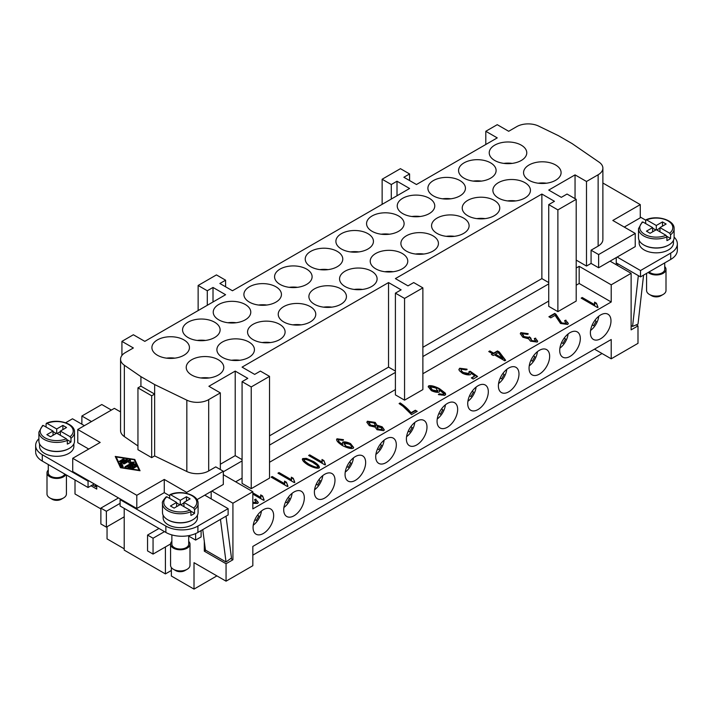<?xml version="1.0" encoding="UTF-8"?>
<svg xmlns="http://www.w3.org/2000/svg" width="713" height="713" viewBox="0 0 713 713"><rect width="100%" height="100%" fill="white"/><g stroke="black" fill="none" stroke-linecap="round" stroke-linejoin="round"><path stroke-width="1.07" d="M66.407 493.735A9.706 5.606 180 0 1 63.573 497.932A9.706 5.606 180 0 1 49.839 497.932L52.129 499.26A6.47 3.734 0 0 0 61.104 499.35M65.863 474.689A9.706 5.606 180 0 1 63.573 476.792A9.706 5.606 180 0 1 52.833 477.968A9.706 5.606 180 0 1 46.996 472.639A9.706 5.606 180 0 1 48.288 470.036M73.858 443.869L73.858 446.409A17.157 9.902 180 0 1 68.831 453.406A17.157 9.902 180 0 1 50.151 455.554A17.157 9.902 180 0 1 39.554 446.418L39.554 443.869M64.83 474.092A8.413 4.857 180 0 1 62.655 476.266A8.413 4.857 180 0 1 53.484 477.318A8.413 4.857 180 0 1 48.288 472.835L48.288 464.537M46.078 427.06L46.078 423.887L47.005 423.362A16.506 9.527 180 0 1 68.377 424.342A16.506 9.527 180 0 1 70.061 436.677L70.988 438.263L70.988 441.971A17.798 10.276 180 0 1 69.286 443.103A17.798 10.276 180 0 1 67.325 444.083L67.325 440.384A17.798 10.276 180 0 1 48.707 441.32A17.798 10.276 180 0 1 38.903 432.131L42.637 425.447M46.078 423.887L47.005 423.362L56.701 428.968L62.887 425.394L66.541 427.515L60.364 431.08L70.061 436.677M56.701 428.968L56.701 433.192L50.525 436.757L46.862 434.645L53.038 431.08L43.341 425.483A16.506 9.527 180 0 0 45.035 437.818A16.506 9.527 180 0 0 66.398 438.789L67.325 440.384M43.341 425.483L42.423 426M46.398 423.272C57.245 418.201 75.141 423.46 74.5 432.131L74.5 441.124A17.798 10.276 180 0 1 69.286 448.388A17.798 10.276 180 0 1 49.901 450.616A17.798 10.276 180 0 1 38.903 441.133L38.903 432.131M170.576 565.507A9.706 5.606 0 0 0 173.419 569.286A9.706 5.606 0 0 0 186.886 569.429A9.706 5.606 0 0 0 189.988 565.445M171.869 541.381A9.706 5.606 0 0 0 170.576 544.179A9.706 5.606 0 0 0 173.419 548.145A9.706 5.606 0 0 0 184.007 549.358A9.706 5.606 0 0 0 189.997 544.171A9.706 5.606 0 0 0 188.695 541.381M192.635 519.866A17.157 9.902 180 0 1 168.152 520M197.439 515.214L197.439 517.754A17.157 9.902 180 0 1 186.851 526.907A17.157 9.902 180 0 1 168.152 524.759A17.157 9.902 180 0 1 163.134 517.745M193.642 508.021A16.506 9.527 0 0 0 191.957 495.687A16.506 9.527 0 0 0 170.585 494.715L180.282 500.312L186.458 496.747L190.121 498.859L183.945 502.424L193.642 508.021L194.569 509.617L194.569 513.315A17.798 10.276 180 0 1 190.906 515.428L190.906 511.729L189.979 510.143L180.282 504.537L174.106 508.111L170.443 505.998L176.619 502.424L166.922 496.827A16.506 9.527 0 0 0 168.616 509.162A16.506 9.527 0 0 0 189.979 510.143M162.493 512.816A17.798 10.276 0 0 0 167.698 519.732A17.798 10.276 -0 0 0 186.904 522.005A17.798 10.276 -0 0 0 198.08 512.7M169.658 495.241L170.585 494.715L169.658 495.241L169.658 498.405M171.878 544.349A8.413 4.857 0 0 0 174.337 547.611A8.413 4.857 0 0 0 183.41 548.689A8.413 4.857 0 0 0 188.695 544.295M166.922 496.827L165.995 497.353M273.658 515.642A14.563 8.404 -60 0 1 267.295 530.294A14.563 8.404 -60 0 1 256.074 534.197A14.563 8.404 -60 0 1 253.062 527.531A14.563 8.404 -60 0 1 259.407 512.879A14.563 8.404 -60 0 1 270.628 508.966A14.563 8.404 -60 0 1 273.658 515.642M304.317 497.932A14.563 8.404 -60 0 1 297.963 512.594A14.563 8.404 -60 0 1 286.742 516.497A14.563 8.404 -60 0 1 283.721 509.831A14.563 8.404 -60 0 1 290.075 495.178A14.563 8.404 -60 0 1 301.296 491.266A14.563 8.404 -60 0 1 304.317 497.932M334.985 480.232A14.563 8.404 -60 0 1 328.631 494.884A14.563 8.404 -60 0 1 317.41 498.788A14.563 8.404 -60 0 1 314.388 492.122A14.563 8.404 -60 0 1 320.743 477.469A14.563 8.404 -60 0 1 331.964 473.557A14.563 8.404 -60 0 1 334.985 480.232M345.056 474.412A14.563 8.404 -60 0 1 351.411 459.76A14.563 8.404 -60 0 1 362.641 455.857A14.563 8.404 -60 0 1 365.653 462.523A14.563 8.404 -60 0 1 359.29 477.184A14.563 8.404 -60 0 1 348.069 481.079A14.563 8.404 -60 0 1 345.056 474.412M396.321 444.823A14.563 8.404 -60 0 1 389.966 459.475A14.563 8.404 -60 0 1 378.737 463.379A14.563 8.404 -60 0 1 375.724 456.712A14.563 8.404 -60 0 1 382.079 442.06A14.563 8.404 -60 0 1 393.3 438.147A14.563 8.404 -60 0 1 396.321 444.823M406.392 439.003A14.563 8.404 -60 0 1 412.747 424.351A14.563 8.404 -60 0 1 423.968 420.447A14.563 8.404 -60 0 1 426.989 427.114A14.563 8.404 -60 0 1 420.625 441.775A14.563 8.404 -60 0 1 409.396 445.67A14.563 8.404 -60 0 1 406.392 439.003M457.657 409.414A14.563 8.404 -60 0 1 451.293 424.066A14.563 8.404 -60 0 1 440.073 427.969A14.563 8.404 -60 0 1 437.06 421.303A14.563 8.404 -60 0 1 443.406 406.651A14.563 8.404 -60 0 1 454.627 402.738A14.563 8.404 -60 0 1 457.657 409.414M467.719 403.594A14.563 8.404 -60 0 1 474.083 388.941A14.563 8.404 -60 0 1 485.303 385.038A14.563 8.404 -60 0 1 488.316 391.704A14.563 8.404 -60 0 1 481.961 406.365A14.563 8.404 -60 0 1 470.732 410.26A14.563 8.404 -60 0 1 467.719 403.594M518.984 374.004A14.563 8.404 -60 0 1 512.629 388.656A14.563 8.404 -60 0 1 501.408 392.56A14.563 8.404 -60 0 1 498.387 385.893A14.563 8.404 -60 0 1 504.742 371.241A14.563 8.404 -60 0 1 515.962 367.329A14.563 8.404 -60 0 1 518.984 374.004M549.652 356.295A14.563 8.404 -60 0 1 543.297 370.956A14.563 8.404 -60 0 1 532.067 374.851A14.563 8.404 -60 0 1 529.055 368.184A14.563 8.404 -60 0 1 535.41 353.532A14.563 8.404 -60 0 1 546.63 349.62A14.563 8.404 -60 0 1 549.652 356.295M580.32 338.586A14.563 8.404 -60 0 1 573.956 353.247A14.563 8.404 -60 0 1 562.735 357.151A14.563 8.404 -60 0 1 559.723 350.484A14.563 8.404 -60 0 1 566.077 335.832A14.563 8.404 -60 0 1 577.289 331.919A14.563 8.404 -60 0 1 580.32 338.586M610.988 320.886A14.563 8.404 -60 0 1 604.624 335.538A14.563 8.404 -60 0 1 593.403 339.441A14.563 8.404 -60 0 1 590.391 332.775A14.563 8.404 -60 0 1 596.736 318.123A14.563 8.404 -60 0 1 607.957 314.21A14.563 8.404 -60 0 1 610.988 320.886M261.43 511.016A13.592 7.852 -60 0 1 253.24 525.205M292.098 493.307A13.592 7.852 -60 0 1 283.908 507.504M353.434 457.898A13.592 7.852 -60 0 1 345.235 472.095M384.102 440.197A13.592 7.852 -60 0 1 375.903 454.386M476.097 387.079A13.592 7.852 -60 0 1 467.906 401.276M506.765 369.37A13.592 7.852 -60 0 1 498.565 383.567M568.101 333.96A13.592 7.852 -60 0 1 559.901 348.158M598.76 316.26A13.592 7.852 -60 0 1 590.569 330.449M665.995 290.788A9.706 5.606 180 0 1 663.161 294.46L660.871 295.779A6.47 3.734 180 0 1 651.718 295.779L649.427 294.46A9.706 5.606 180 0 1 646.584 290.494L646.584 273.373M663.161 294.46A9.706 5.606 180 0 1 649.427 294.46M664.712 266.555A9.706 5.606 180 0 1 666.004 269.55A9.706 5.606 180 0 1 663.161 273.32A9.706 5.606 180 0 1 648.197 272.446M673.446 240.388L673.446 242.928A17.157 9.902 180 0 1 668.429 249.933A17.157 9.902 180 0 1 649.73 252.081A17.157 9.902 180 0 1 639.142 242.928L639.142 240.388M668.429 245.174A17.157 9.902 180 0 1 643.946 245.04M664.712 262.91L664.712 269.354A8.413 4.857 180 0 1 662.243 272.794A8.413 4.857 180 0 1 649.133 271.903M665.995 235.317L656.299 229.72L656.299 225.486L646.602 219.889L645.675 220.415L646.602 219.889A16.506 9.527 180 0 1 667.965 220.861A16.506 9.527 180 0 1 669.659 233.204L670.577 234.791L670.577 238.49A17.798 10.276 180 0 1 668.883 239.63A17.798 10.276 180 0 1 666.922 240.602L666.922 236.903L665.995 235.317A16.506 9.527 180 0 1 644.623 234.345A16.506 9.527 180 0 1 642.939 222.001L642.012 222.527M670.577 234.791A17.798 10.276 180 0 0 674.097 228.659L674.097 237.643A17.798 10.276 180 0 1 668.883 244.916A17.798 10.276 180 0 1 649.481 247.144A17.798 10.276 180 0 1 638.5 237.643L638.5 228.659L642.226 221.975M494.724 160.478A18.77 10.838 180 0 1 489.225 152.814A18.77 10.838 180 0 1 500.82 142.805A18.77 10.838 180 0 1 521.274 145.158A18.77 10.838 180 0 1 526.773 152.805A18.77 10.838 180 0 1 515.196 162.831A18.77 10.838 180 0 1 494.724 160.478M512.148 163.384A18.77 10.838 0 0 0 503.859 163.384M490.606 162.858A18.77 10.838 180 0 1 496.105 170.523A18.77 10.838 180 0 1 484.519 180.532A18.77 10.838 180 0 1 464.065 178.188A18.77 10.838 180 0 1 458.566 170.514A18.77 10.838 180 0 1 470.161 160.505A18.77 10.838 180 0 1 490.606 162.858M459.938 180.567A18.77 10.838 180 0 1 465.437 188.232A18.77 10.838 180 0 1 453.851 198.241A18.77 10.838 180 0 1 433.397 195.888A18.77 10.838 180 0 1 427.898 188.214A18.77 10.838 180 0 1 439.493 178.214A18.77 10.838 180 0 1 459.938 180.567M402.729 213.597A18.77 10.838 180 0 1 397.23 205.932A18.77 10.838 180 0 1 408.816 195.923A18.77 10.838 180 0 1 429.279 198.267A18.77 10.838 180 0 1 434.77 205.923A18.77 10.838 180 0 1 423.192 215.941A18.77 10.838 180 0 1 402.729 213.597M420.144 216.502A18.77 10.838 0 0 0 411.856 216.502M398.612 215.977A18.77 10.838 180 0 1 404.111 223.641A18.77 10.838 180 0 1 392.515 233.65A18.77 10.838 180 0 1 372.061 231.297A18.77 10.838 180 0 1 366.562 223.624A18.77 10.838 180 0 1 378.157 213.624A18.77 10.838 180 0 1 398.612 215.977M367.944 233.677A18.77 10.838 180 0 1 373.443 241.342A18.77 10.838 180 0 1 361.856 251.359A18.77 10.838 180 0 1 341.393 249.006A18.77 10.838 180 0 1 335.894 241.333A18.77 10.838 180 0 1 347.498 231.324A18.77 10.838 180 0 1 367.944 233.677M337.276 251.386A18.77 10.838 180 0 1 342.775 259.051A18.77 10.838 180 0 1 331.189 269.059A18.77 10.838 180 0 1 310.725 266.715A18.77 10.838 180 0 1 305.235 259.033A18.77 10.838 180 0 1 316.83 249.033A18.77 10.838 180 0 1 337.276 251.386M280.066 284.416A18.77 10.838 180 0 1 274.567 276.751A18.77 10.838 180 0 1 286.154 266.742A18.77 10.838 180 0 1 306.608 269.086A18.77 10.838 180 0 1 312.107 276.742A18.77 10.838 180 0 1 300.529 286.76A18.77 10.838 180 0 1 280.066 284.416M297.481 287.321A18.77 10.838 0 0 0 289.193 287.321M249.398 302.125A18.77 10.838 180 0 1 243.899 294.46A18.77 10.838 180 0 1 255.486 284.442A18.77 10.838 180 0 1 275.94 286.795A18.77 10.838 180 0 1 281.439 294.451A18.77 10.838 180 0 1 269.862 304.469A18.77 10.838 180 0 1 249.398 302.125M266.814 305.03A18.77 10.838 0 0 0 258.525 305.03M245.281 304.496A18.77 10.838 180 0 1 250.78 312.16A18.77 10.838 180 0 1 239.185 322.178A18.77 10.838 180 0 1 218.731 319.825A18.77 10.838 180 0 1 213.232 312.151A18.77 10.838 180 0 1 224.827 302.152A18.77 10.838 180 0 1 245.281 304.496M188.063 337.534A18.77 10.838 180 0 1 182.564 329.869A18.77 10.838 180 0 1 194.159 319.852A18.77 10.838 180 0 1 214.613 322.205A18.77 10.838 180 0 1 220.112 329.861A18.77 10.838 180 0 1 208.535 339.878A18.77 10.838 180 0 1 188.063 337.534M205.478 340.44A18.77 10.838 0 0 0 197.198 340.44M157.395 355.234A18.77 10.838 180 0 1 151.905 347.57A18.77 10.838 180 0 1 163.491 337.561A18.77 10.838 180 0 1 183.945 339.914A18.77 10.838 180 0 1 189.444 347.561A18.77 10.838 180 0 1 177.867 357.587A18.77 10.838 180 0 1 157.395 355.234M174.819 358.14A18.77 10.838 0 0 0 166.53 358.14M555.605 164.97A18.77 10.838 180 0 1 561.095 172.635A18.77 10.838 180 0 1 549.509 182.653A18.77 10.838 180 0 1 529.055 180.3A18.77 10.838 180 0 1 523.556 172.626A18.77 10.838 180 0 1 535.151 162.626A18.77 10.838 180 0 1 555.605 164.97M498.387 198.009A18.77 10.838 180 0 1 492.888 190.344A18.77 10.838 180 0 1 504.474 180.327A18.77 10.838 180 0 1 524.937 182.68A18.77 10.838 180 0 1 530.436 190.335A18.77 10.838 180 0 1 518.85 200.353A18.77 10.838 180 0 1 498.387 198.009M515.802 200.914A18.77 10.838 0 0 0 507.522 200.914M494.269 200.38A18.77 10.838 180 0 1 499.768 208.044A18.77 10.838 180 0 1 488.182 218.062A18.77 10.838 180 0 1 467.719 215.709A18.77 10.838 180 0 1 462.22 208.036A18.77 10.838 180 0 1 473.824 198.036A18.77 10.838 180 0 1 494.269 200.38M463.602 218.089A18.77 10.838 180 0 1 469.101 225.754A18.77 10.838 180 0 1 457.514 235.762A18.77 10.838 180 0 1 437.06 233.418A18.77 10.838 180 0 1 431.561 225.745A18.77 10.838 180 0 1 443.156 215.736A18.77 10.838 180 0 1 463.602 218.089M406.392 251.119A18.77 10.838 180 0 1 400.893 243.454A18.77 10.838 180 0 1 412.479 233.445A18.77 10.838 180 0 1 432.934 235.798A18.77 10.838 180 0 1 438.433 243.445A18.77 10.838 180 0 1 426.855 253.471A18.77 10.838 180 0 1 406.392 251.119M423.807 254.024A18.77 10.838 0 0 0 415.519 254.024M375.724 268.828A18.77 10.838 180 0 1 370.225 261.163A18.77 10.838 180 0 1 381.811 251.145A18.77 10.838 180 0 1 402.275 253.498A18.77 10.838 180 0 1 407.765 261.154A18.77 10.838 180 0 1 396.187 271.172A18.77 10.838 180 0 1 375.724 268.828M393.139 271.733A18.77 10.838 0 0 0 384.851 271.733M371.607 271.207A18.77 10.838 180 0 1 377.106 278.863A18.77 10.838 180 0 1 365.511 288.881A18.77 10.838 180 0 1 345.056 286.528A18.77 10.838 180 0 1 339.557 278.854A18.77 10.838 180 0 1 351.152 268.854A18.77 10.838 180 0 1 371.607 271.207M314.388 304.237A18.77 10.838 180 0 1 308.889 296.572A18.77 10.838 180 0 1 320.485 286.564A18.77 10.838 180 0 1 340.939 288.908A18.77 10.838 180 0 1 346.438 296.563A18.77 10.838 180 0 1 334.86 306.581A18.77 10.838 180 0 1 314.388 304.237M331.812 307.143A18.77 10.838 0 0 0 323.524 307.143M310.271 306.617A18.77 10.838 180 0 1 315.77 314.273A18.77 10.838 180 0 1 304.184 324.29A18.77 10.838 180 0 1 283.721 321.937A18.77 10.838 180 0 1 278.23 314.264A18.77 10.838 180 0 1 289.826 304.264A18.77 10.838 180 0 1 310.271 306.617M279.603 324.317A18.77 10.838 180 0 1 285.102 331.982A18.77 10.838 180 0 1 273.516 341.99A18.77 10.838 180 0 1 253.062 339.646A18.77 10.838 180 0 1 247.563 331.973A18.77 10.838 180 0 1 259.158 321.964A18.77 10.838 180 0 1 279.603 324.317M222.394 357.347A18.77 10.838 180 0 1 216.895 349.691A18.77 10.838 180 0 1 228.481 339.673A18.77 10.838 180 0 1 248.935 342.026A18.77 10.838 180 0 1 254.434 349.673A18.77 10.838 180 0 1 242.857 359.7A18.77 10.838 180 0 1 222.394 357.347M239.809 360.261A18.77 10.838 0 0 0 231.52 360.261M218.276 359.726A18.77 10.838 180 0 1 223.775 367.391A18.77 10.838 180 0 1 212.18 377.409A18.77 10.838 180 0 1 191.726 375.056A18.77 10.838 180 0 1 186.227 367.382A18.77 10.838 180 0 1 197.822 357.373A18.77 10.838 180 0 1 218.276 359.726M594.508 349.165L611.21 358.808L611.21 339.513L252.83 546.425L252.83 565.712L226.057 581.175L226.057 563.733L204.31 551.185L204.31 541.47M35.695 452.684A22.656 13.084 0 0 0 42.29 461.07L88.055 487.496L94.232 483.931M154.65 455.919L154.65 394.084L140.924 386.152L137.948 387.872L137.948 449.707L151.673 457.639L154.65 455.919L186.842 471.516A16.185 9.34 0 0 0 208.686 470.963L215.754 466.881L223.312 471.248L186.69 492.389L164.266 479.439L136.798 495.294L72.726 458.299L72.726 471.507L88.742 480.758L88.055 481.15L42.29 454.725A22.656 13.084 180 0 1 35.695 446.338A22.656 13.084 180 0 1 38.903 438.727M190.781 511.132L194.569 513.315M180.746 504.804L183.945 502.959M176.619 502.959L179.828 504.804M60.364 431.08L60.364 435.304M70.988 441.971L67.2 439.778M68.831 448.655A17.157 9.902 180 0 1 44.349 448.522M153.054 538.235L153.054 554.09L147.555 550.917L147.555 535.062L153.054 538.235L164.489 531.631M264.06 500.303L262.589 495.99L264.06 499.777L263.364 500.178L252.83 494.091M260.61 495.927L260.682 495.419L262.571 496.506M252.83 493.378L260.887 498.03L260.682 494.884L262.589 495.99M252.83 492.852L260.887 497.505M278.409 473.45L279.024 473.093L291.555 480.33L291.35 477.184L293.248 478.28L294.727 482.594M291.278 478.227L291.35 477.71L293.239 478.806M279.024 473.093L279.024 472.567L291.555 479.796M293.248 478.28L294.727 482.068L294.032 482.469L277.954 473.182L279.024 472.567M309.077 455.741L309.692 455.393L322.223 462.621L322.018 459.475L323.916 460.58L325.395 464.894M321.937 460.518L322.018 460.01L323.907 461.097M309.692 455.393L309.692 454.858L322.223 462.095M323.916 460.58L325.395 464.359L324.7 464.769L308.622 455.482L309.692 454.858M377.106 426.846L378.157 429.092L382.141 429.743L381.125 427.506L377.106 426.846L376.91 427.604M377.106 427.381L378.157 429.618L382.141 430.269L382.346 429.511M382.141 430.269L382.391 429.796M369.004 422.167L370.439 425.046L375.537 425.902L374.084 423.032L369.004 422.167L368.746 423.023M369.004 422.702L370.439 425.572L375.537 426.427L375.787 425.59M375.537 426.427L375.822 425.875M366.883 422.515L367.4 421.757L375.207 422.925L377.569 426.24L382.168 427.354L384.236 430.001M377.658 425.376L382.168 426.82L384.254 429.752L383.763 430.661L377.034 429.725L375.118 427.123L369.352 425.706L366.865 422.239L367.4 421.231L375.207 422.399L377.569 426.24M430.251 386.811L432.328 389.922L437.604 391.009L435.875 387.997L430.251 386.811L430.082 387.516M430.251 387.337L432.328 390.457L437.604 391.535L437.818 390.751M437.604 391.009L437.862 390.51L437.862 391.036M438.798 394.726L443.317 394.949L443.709 394.12L443.317 394.949L443.709 393.594L439.11 389.672L439.609 391.054L439.11 392.141C437.131 392.613 434.538 392.114 431.338 390.635L428.21 386.687L428.611 385.893C430.821 385.207 434.431 386.116 439.431 388.612L445.242 393.059L445.661 394.209L444.85 395.394L438.37 394.53L439.288 393.817L443.317 394.423L443.709 393.594M428.228 386.972L428.611 386.419C430.821 385.742 434.431 386.642 439.431 389.146L445.634 394.467M439.11 389.672L439.591 391.312M439.288 394.342L439.288 393.817M441.383 395.091L441.383 394.565M502.692 358.363L502.692 358.889L495.464 354.717L495.464 354.192L502.692 358.363L498.227 352.596L495.464 354.192M489.207 351.821L489.822 351.464L493.654 353.675L497.478 351.473L499.287 352.516L505.365 360.457M491.854 354.717L492.585 353.764L488.753 351.554L489.822 350.93L493.654 353.149L497.478 350.939L499.287 351.981L505.651 360.297L504.768 360.805L494.385 354.816L493.209 355.493L491.4 354.45L492.585 353.764M493.654 353.675L493.654 353.149M489.822 351.464L489.822 350.93M499.287 352.516L499.287 351.981M497.478 351.473L497.478 350.939M565.133 320.984L565.953 320.663L568.279 323.657M549.34 317.027L554.705 313.934L555.953 314.789L561.692 323.39L566.122 324.032L566.398 323.176M565.953 320.663L568.306 323.399L567.726 324.46L560.534 323.479L555.088 315.369L550.775 317.855L548.885 316.768L554.705 313.399L555.953 314.264L561.692 322.864L566.122 323.506L566.434 322.936L566.434 323.461M566.122 324.032L564.634 320.654L565.953 320.137M554.705 313.934L554.705 313.399M581.621 298.391L582.236 298.034L594.767 305.271L594.553 302.125L596.46 303.23L597.94 307.544M594.482 303.168L594.553 302.651L596.451 303.747M582.236 298.034L582.236 297.508L594.767 304.745M596.46 303.23L597.94 307.009L597.244 307.41L581.166 298.132L582.236 297.508M520.321 333.934L520.82 333.185L528.137 334.183M534.768 338.951L535.704 338.675L537.664 341.42M530.757 338.488L531.64 341.064L535.579 341.679L535.784 340.921M530.401 338.987L530.757 337.962L531.64 340.538L535.579 341.153L535.828 340.68L535.828 341.206M522.442 334.121L523.984 337.097L528.814 337.9L529.358 337.338L530.552 338.14M522.192 334.433L522.442 333.595L523.984 336.572L528.814 337.374L529.358 336.812L530.757 337.962M528.449 338.764L522.87 337.258L520.303 333.657L520.82 332.659L528.137 333.648L527.317 334.424L522.442 333.595M535.704 338.675L537.682 341.162L537.219 342.071L530.49 341.162L528.44 338.666M535.579 341.679L534.278 338.568L535.704 338.149M529.358 337.338L529.358 336.812M458.922 369.726L459.733 368.764L467.024 369.717M471.801 378.193L474.849 375.911L471.017 373.157L471.035 373.799M469.199 372.141L470.206 371.785L477.175 376.74M461.347 369.699C460.75 370.528 461.436 371.633 463.405 373.033L468.913 374.049L469.27 372.961M461.115 369.958L461.347 369.165C460.75 369.994 461.436 371.108 463.405 372.498L468.913 373.523L468.949 371.696L470.206 371.25L477.585 376.5L473.227 379.013L471.346 377.935L474.849 375.911M471.061 373.55L470.357 374.69C468.281 375.207 465.642 374.735 462.443 373.273L459.368 370.689L458.896 369.45L459.733 368.238L467.024 369.191L466.052 369.94L461.347 369.165M470.206 371.785L470.206 371.25M399.521 403.834L400.189 403.451C404.627 406.472 408.237 409.743 411.036 413.264L415.349 410.777L416.784 411.606M415.349 410.242L417.239 411.339L411.553 414.627L403.077 406.348L399.084 403.567L400.189 402.925C404.627 405.938 408.237 409.209 411.036 412.738L415.349 410.242L415.349 410.777M411.036 413.264L411.036 412.738M400.189 403.451L400.189 402.925M344.183 443.753L346.081 446.819L351.447 447.978L351.634 447.238M351.447 447.978L351.447 447.443C351.972 446.65 351.286 445.563 349.388 444.199L344.183 443.228L346.081 446.293L351.447 447.443L351.678 446.998L351.678 447.532M343.969 443.994L344.183 443.228M336.607 439.841L336.991 439.315L343.443 440.188M342.267 443.379L342.721 442.595C344.7 442.113 347.311 442.613 350.555 444.119L353.612 447.737M338.577 440.26C337.998 441.276 339.245 442.791 342.329 444.805L342.721 442.069C344.7 441.579 347.311 442.087 350.555 443.593L353.639 447.488L353.211 448.308C351.019 448.967 347.436 448.058 342.454 445.58C337.695 442.47 335.876 440.206 336.991 438.789L343.443 439.663L342.57 440.358L338.577 439.734L338.372 440.509M336.581 439.565L336.991 438.789L336.991 439.315M338.577 439.734C337.998 440.75 339.245 442.265 342.329 444.279L342.73 444.502M304.317 459.511C303.586 460.188 305.191 461.783 309.13 464.306C313.506 466.587 316.278 467.514 317.445 467.077L317.499 465.723L312.633 462.282C308.257 460.001 305.485 459.083 304.317 459.511L304.219 460.135M304.317 460.045C303.586 460.714 305.191 462.309 309.13 464.831C313.506 467.113 316.278 468.04 317.445 467.603L317.499 465.723M302.365 459.546L306.358 458.905L313.747 462.167L319.406 467.576M313.747 461.641C318.256 464.537 320.03 466.667 319.059 468.022C316.875 468.664 313.194 467.639 308.025 464.947C303.524 462.069 301.759 459.947 302.713 458.584L306.358 458.379L313.747 461.641L313.747 462.167M319.433 467.327L319.059 468.022M306.358 458.905L306.358 458.379M302.339 459.261L302.713 458.584L302.713 459.11M271.582 477.389L272.206 477.033L284.728 484.27L284.523 481.123L286.43 482.22L287.9 486.533M284.451 482.166L284.523 481.649L286.412 482.746M272.206 477.033L272.206 476.507L284.728 483.735M286.43 482.22L287.9 486.008L287.205 486.409L271.127 477.131L272.206 476.507M255.102 499.982L255.922 499.661L258.249 502.647M252.83 502.861L256.092 503.03L256.359 502.175M255.922 499.661L258.266 502.398L257.687 503.449L252.83 503.351M252.83 502.335L256.092 502.505L254.603 499.653L255.922 499.136M256.092 503.03L256.404 502.46M269.532 376.375L269.532 478.12L251.226 488.681L242.072 483.405L242.072 381.66L247.794 378.362L235.21 371.09L208.891 386.286L220.335 392.89L208.686 399.61A16.185 9.34 180 0 1 186.842 400.162L154.65 384.565L140.924 376.642L124.347 365.234A16.185 9.34 180 0 1 120.595 358.639A16.185 9.34 180 0 1 125.301 352.623L133.367 347.971L121.923 341.367L133.367 334.754L144.81 341.367L225.593 294.719L213.009 287.455L207.287 290.761L198.134 285.476L216.44 274.906L225.593 280.191L219.871 283.489L232.465 290.761L409.592 188.49L397.007 181.227L391.285 184.524L382.132 179.239L400.439 168.669L409.592 173.954L403.87 177.261L416.463 184.524L497.246 137.885L485.803 131.281L497.246 124.677L508.69 131.281L516.756 126.62A16.185 9.34 180 0 1 538.6 126.076L558.35 135.639L572.076 143.571L599.089 162.154A16.185 9.34 180 0 1 602.85 168.758A16.185 9.34 180 0 1 598.136 174.765L586.496 181.485L575.052 174.881L548.734 190.077L561.327 197.341L567.04 194.043L576.202 199.328L557.887 209.898L548.734 204.613L554.456 201.307L541.871 194.043L395.403 278.605L407.988 285.868L413.709 282.571L422.871 287.856L404.556 298.426L395.403 293.141L401.125 289.834L388.54 282.571L242.072 367.124L254.657 374.396L260.379 371.09L269.532 376.375L251.226 386.945L242.072 381.66M235.664 481.819L242.072 478.12M223.312 474.68L252.83 491.72L252.83 508.904L611.21 301.991L611.21 284.817L579.17 266.314L576.202 268.035M576.202 285.209L579.17 283.489L611.21 301.991M576.202 199.328L576.202 301.064L557.887 311.634L548.734 306.349L548.734 204.613M422.871 373.737L548.734 301.064M422.871 287.856L422.871 389.592L404.556 400.162L395.403 394.877L395.403 293.141M269.532 462.265L395.403 389.592M120.559 410.857L119.641 411.392M129.793 467.291L133.679 468.2L132.832 468.575L127.823 467.496L133.955 463.798L135.078 463.967L136.317 466.676L134.989 466.774L134.08 464.823L132.413 465.785L134.998 467.434L133.848 467.71L131.459 466.338L129.793 467.291L129.793 468.102M132.413 465.785L132.413 466.837L134.071 467.799M136.005 467.006L135.078 465.028L133.955 464.849L128.634 467.924M123.545 459.894L120.31 461.721M123.313 458.922L124.267 459.475L120.533 461.632L119.383 461.356L123.313 458.922L123.313 459.983M116.201 456.971L121.05 467.389L139.088 470.188L134.249 459.769L116.201 456.971L120.72 467.746M134.793 459.457L140.042 470.74L120.497 467.71L115.248 456.427L134.793 459.457L134.57 460.473M139.516 470.66L134.793 460.509M121.62 463.209L123.153 466.56L121.825 466.667L120.194 463.094L126.326 459.386L127.475 459.662L121.62 463.209L122.841 466.89M126.549 460.357L120.497 463.806M129.008 461.142L124.347 463.833L123.197 463.557L129.329 459.858L130.479 460.135L130.247 462.077L134.294 462.336L125.96 467.309L125.007 466.757L131.869 462.799L128.795 462.924L129.008 461.142L128.919 462.915M131.869 462.799L131.869 463.851L125.738 467.389M130.247 462.077L130.247 462.862M133.402 463.013L131.869 463.076M130.381 460.981L129.329 460.91L124.124 463.922M120.595 429.992A16.185 9.34 0 0 0 124.347 436.588L137.948 445.946M72.726 458.299L100.185 442.443L77.762 429.493L114.374 408.353L120.559 411.927M591.077 250.201L598.626 254.559L635.238 233.418L635.238 246.627L598.626 267.767L591.077 263.409L591.077 250.201L598.136 246.119A16.185 9.34 0 0 0 602.85 240.103M635.238 233.418L612.815 220.469L640.274 204.613L602.877 183.018M598.626 267.767L598.626 254.559M640.274 204.613L640.274 217.822L624.258 227.073M617.164 257.063L640.506 270.548L670.71 253.106A22.656 13.084 0 0 0 677.35 243.855A22.656 13.084 0 0 0 674.097 237.099M645.702 220.165L640.274 217.037M591.077 263.409L586.496 266.056L576.202 260.102M636.21 324.878L637.992 325.903L631.121 329.869L631.121 273.32L611.21 284.817M631.121 273.32L610.07 261.163M586.496 266.056L586.496 181.485M196.966 499.661L223.312 484.457L223.312 471.248M169.658 495.767L164.266 492.647L164.266 479.439M186.69 493.369L186.69 492.389M164.266 492.647L136.798 508.503L136.798 495.294M88.742 480.758L136.798 508.503M88.742 449.047L77.762 442.702L77.762 429.493M65.641 422.747L72.494 418.789L84.392 425.661M81.879 424.208L81.879 416.018L101.79 404.521L111.397 410.073M81.879 416.018L91.487 421.561M154.65 384.565L154.65 394.084L151.673 395.795L151.673 457.639M121.923 355.475L121.923 341.367M137.948 387.872L151.673 395.795M165.407 546.951L165.407 573.912L124.214 550.124L124.214 508.369M195.62 533.574L195.62 540.08L188.695 536.087M120.096 499.653L120.096 505.998L165.862 532.424A22.656 13.084 0 0 0 197.902 532.424L228.115 514.982L228.115 508.636L197.902 526.078A22.656 13.084 180 0 1 165.862 526.078L120.096 499.653L120.782 499.252M209.141 377.961A18.77 10.838 0 0 0 200.852 377.961M106.362 511.283L106.362 527.139L100.872 523.966L100.872 508.111L106.362 511.283L120.096 503.351M158.999 528.458L147.555 535.062M611.21 358.808L637.992 343.345L637.992 325.903M616.246 257.598L616.246 264.728M270.477 342.552A18.77 10.838 0 0 0 262.188 342.552M301.144 324.843A18.77 10.838 0 0 0 292.856 324.843M180.282 500.312L180.282 504.537M88.055 481.15L88.055 487.496M362.471 289.433A18.77 10.838 0 0 0 354.192 289.433M201.111 530.57L201.111 536.916L195.62 540.08M183.945 502.424L183.945 506.658M124.214 516.827L106.362 527.139M204.774 495.161L228.115 508.636M454.475 236.324A18.77 10.838 0 0 0 446.186 236.324M96.754 485.811L95.595 486.667L95.319 484.555M92.538 484.911L95.595 486.667M485.143 218.615A18.77 10.838 0 0 0 476.854 218.615M53.038 431.08L53.038 435.304M62.887 425.394L62.887 429.627M60.364 431.606L57.165 433.459M186.458 496.747L186.458 500.972M546.47 183.205A18.77 10.838 0 0 0 538.181 183.205M56.247 433.459L53.038 431.606M170.585 543.966L153.054 554.09M236.146 322.731A18.77 10.838 0 0 0 227.857 322.731M328.149 269.621A18.77 10.838 0 0 0 319.861 269.621M358.808 251.912A18.77 10.838 0 0 0 350.529 251.912M66.398 438.789L56.701 433.192M389.476 234.212A18.77 10.838 0 0 0 381.188 234.212M220.46 519.394L226.039 561.987L231.475 557.958L226.012 516.194M226.039 561.987L205.442 550.088L202.759 529.616M450.812 198.802A18.77 10.838 0 0 0 442.523 198.802M481.48 181.093A18.77 10.838 0 0 0 473.191 181.093M118.492 497.932L100.872 508.111M251.226 488.681L251.226 386.945M242.072 459.618L235.21 455.652L235.21 371.09M213.009 301.991L213.009 287.455M207.287 305.289L207.287 290.761M198.134 310.574L198.134 285.476M225.593 286.795L225.593 280.191M397.007 195.763L397.007 181.227M391.285 199.061L391.285 184.524M382.132 204.346L382.132 179.239M409.592 180.567L409.592 173.954M404.556 400.162L404.556 298.426M395.403 371.09L388.54 367.133L388.54 282.571M557.887 311.634L557.887 209.898M548.734 282.571L541.871 278.605L541.871 194.043M242.072 460.937L223.312 471.774M579.17 283.489L579.17 266.314M548.734 283.89L422.871 356.562M211.868 491.061L232.919 503.218L232.919 559.767L230.736 558.511M252.83 491.72L232.919 503.218M235.21 455.652L220.335 464.243M541.871 278.605L422.871 347.311M575.052 198.669L575.052 174.881M388.54 367.133L269.532 435.839M220.335 469.528L220.335 392.89M140.924 386.152L140.924 376.642M485.803 144.498L485.803 131.281M656.299 229.72L650.113 233.285L646.459 231.172L652.636 227.599L642.939 222.001M652.636 227.599L652.636 231.832M645.675 223.588L645.675 220.415M655.835 229.978L652.636 228.133M670.577 238.49L666.798 236.306M659.962 228.133L656.753 229.978M656.299 225.486L662.475 221.921L662.475 226.146M662.475 221.921L666.138 224.034L659.962 227.599L659.962 231.832M659.962 227.599L669.659 233.204M176.619 502.424L176.619 506.658M107.048 526.738L107.048 538.894L124.214 548.805M395.403 372.418L269.532 445.081M602.057 353.523L252.83 555.151M216.904 575.89L194.016 589.107L171.361 576.024L171.361 567.53M194.016 589.107L194.016 562.682L226.057 581.175M173.419 569.286L175.71 570.605A6.47 3.734 0 0 0 184.685 570.703M171.361 570.471L165.407 573.912M643.581 275.111L638.001 324.139L632.565 326.394L631.121 325.565M617.743 263.748L617.547 265.477M632.565 326.394L638.34 275.637M640.506 270.548L640.506 276.885L616.246 262.883M677.35 243.855L677.35 250.201A22.656 13.084 180 0 1 670.71 259.443L640.506 276.885M96.754 485.384L96.754 489.082L91.032 485.776M211.182 491.462L211.182 498.859M205.825 550.311L204.31 551.185M232.919 559.767L226.057 563.733M100.872 508.904L75.008 493.975L75.008 479.965M596.202 321.251L594.811 320.449L596.202 321.251L593.608 325.734L592.227 324.932M565.534 338.96L564.143 338.158L565.534 338.96L562.949 343.443L561.559 342.641M534.866 356.66L533.484 355.858L534.866 356.66L532.281 361.143L530.891 360.341M537.433 351.669A13.592 7.852 -60 0 1 529.233 365.858M504.207 374.37L502.817 373.567L504.207 374.37L501.613 378.853L500.223 378.05M473.539 392.07L472.149 391.268L473.539 392.07L470.945 396.553L469.564 395.76M442.871 409.779L441.481 408.977L442.871 409.779L440.277 414.262L438.896 413.46M445.429 404.779A13.592 7.852 -60 0 1 437.238 418.977M412.203 427.479L410.813 426.677L412.203 427.479L409.619 431.971L408.228 431.169M414.77 422.488A13.592 7.852 -60 0 1 406.57 436.686M381.535 445.188L380.154 444.386L381.535 445.188L378.951 449.671L377.56 448.869M350.867 462.889L349.486 462.095L350.867 462.889L348.283 467.38L346.892 466.578M320.208 480.598L318.818 479.796L320.208 480.598L317.615 485.081L316.224 484.279M322.766 475.607A13.592 7.852 -60 0 1 314.576 489.795M289.54 498.298L288.15 497.505L289.54 498.298L286.947 502.79L285.565 501.988M258.872 516.007L257.482 515.205L258.872 516.007L256.288 520.49L254.898 519.688M49.839 497.932A9.706 5.606 180 0 1 46.996 493.975L46.996 472.835M74.5 432.131A17.798 10.276 180 0 1 70.988 438.263M194.569 509.617A17.798 10.276 -0 0 0 198.08 503.485L198.08 512.469M162.502 503.975A17.798 10.276 0 0 0 167.698 510.749A17.798 10.276 0 0 0 190.906 511.729M666.922 236.903A17.798 10.276 180 0 1 648.313 237.848A17.798 10.276 180 0 1 638.5 228.677M42.29 454.725L42.29 461.07M378.157 429.618L378.157 429.092M370.439 425.572L370.439 425.046M382.168 427.354L382.168 426.82M375.207 422.925L375.207 422.399M367.4 421.757L367.4 421.231M432.328 390.457L432.328 389.922M445.242 393.585L445.242 393.059M439.431 389.146L439.431 388.612M428.611 386.419L428.611 385.893M561.692 323.39L561.692 322.864M558.368 318.658L558.368 318.123M555.953 314.789L555.953 314.264M520.82 333.185L520.82 332.659M531.64 341.064L531.64 340.538M528.814 337.9L528.814 337.374M523.984 337.097L523.984 336.572M459.733 368.764L459.733 368.238M468.913 374.049L468.913 373.523M463.405 373.033L463.405 372.498M346.081 446.819L346.081 446.293M350.555 444.119L350.555 443.593M342.721 442.595L342.721 442.069M342.329 444.805L342.329 444.279M309.13 464.831L309.13 464.306M134.802 467.158L134.802 467.71M135.078 463.967L135.078 465.028M133.955 463.798L133.955 464.849M128.019 467.22L128.019 467.773M133.179 467.817L133.179 468.575M119.579 461.079L119.579 461.632M120.39 462.817L120.39 463.566M126.326 459.386L126.326 460.446M125.007 466.757L125.007 467.309M133.572 461.944L133.572 462.915M129.329 459.858L129.329 460.91M123.394 463.281L123.394 463.833M598.136 246.119L598.136 174.765M124.347 436.588L124.347 365.234M197.902 526.078L197.902 532.424M165.862 526.078L165.862 532.424M208.686 470.963L208.686 399.61M186.842 471.516L186.842 400.162M670.71 253.106L670.71 259.443M61.282 499.26L63.573 497.932M66.416 493.975L66.416 475.001M170.576 565.32L170.576 544.179M198.08 503.485C198.669 494.777 180.852 489.564 169.979 494.626M171.869 544.179L171.869 534.902M162.484 512.469L162.484 503.485C161.833 502.433 163.081 500.205 166.218 496.792M674.097 228.659C674.73 219.978 656.842 214.729 645.987 219.8M35.65 451.819L35.65 445.482M443.727 394.316L443.727 393.79M469.297 373.229L469.297 372.703M317.829 467.033L317.829 466.498M120.559 430.581L120.559 359.236M602.877 239.515L602.877 168.161M666.004 269.354L666.004 290.494M163.134 517.754L163.134 515.214M189.997 544.179L189.997 565.32M184.863 570.605L187.154 569.286M188.695 535.641L188.695 544.179"/></g></svg>
